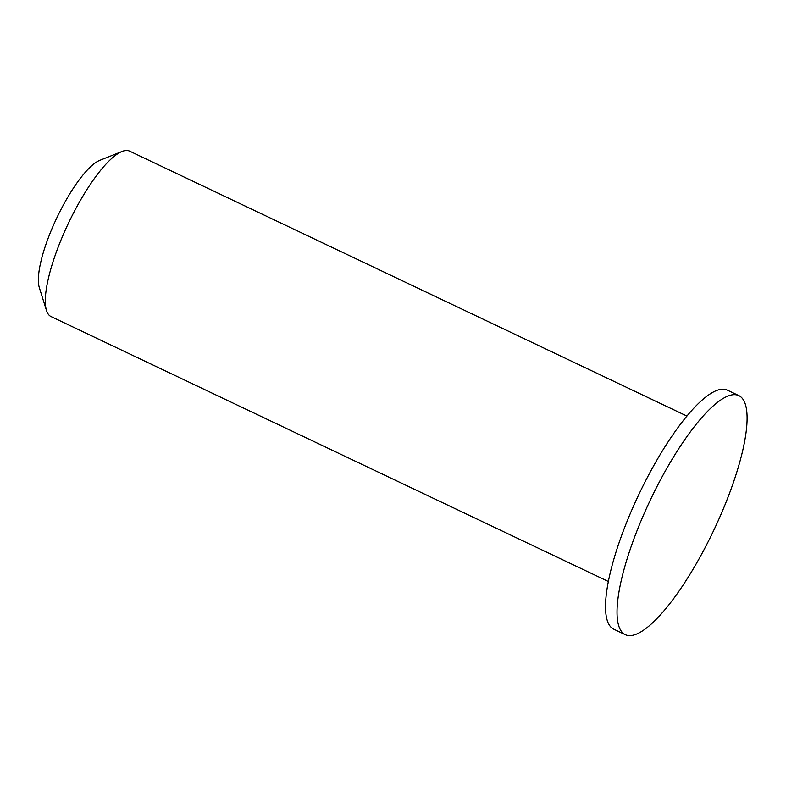 <?xml version="1.0" encoding="UTF-8"?>
<svg xmlns="http://www.w3.org/2000/svg" width="786" height="786" viewBox="0 0 786 786"><rect width="100%" height="100%" fill="white"/><g stroke="black" fill="none" stroke-linecap="round" stroke-linejoin="round"><path stroke-width="1.18" d="M122.056 151.472L99.763 160.364A73.255 19.454 115.4 0 0 56.798 217.919A73.255 19.454 115.4 0 0 39.3 287.568L46.482 310.47A91.569 24.317 -64.6 0 1 68.353 223.411A91.569 24.317 -64.6 0 1 122.056 151.472A91.569 24.317 -64.6 0 1 128.383 150.706A91.569 24.317 -64.6 0 1 129.631 151.148L686.944 416.069M608.325 581.473L51.011 316.552A91.569 24.317 -64.6 0 1 46.482 310.47M738.879 395.623L727.355 390.151A132.323 35.144 115.4 0 0 725.557 389.512A132.323 35.144 115.4 0 0 637.289 497.813A132.323 35.144 115.4 0 0 613.738 629.173L625.263 634.646A132.323 35.144 115.4 0 0 713.806 530.226A132.323 35.144 115.4 0 0 738.879 395.623A132.323 35.144 115.4 0 0 737.081 394.985A132.323 35.144 115.4 0 0 648.804 503.286A132.323 35.144 115.4 0 0 625.263 634.646"/></g></svg>
